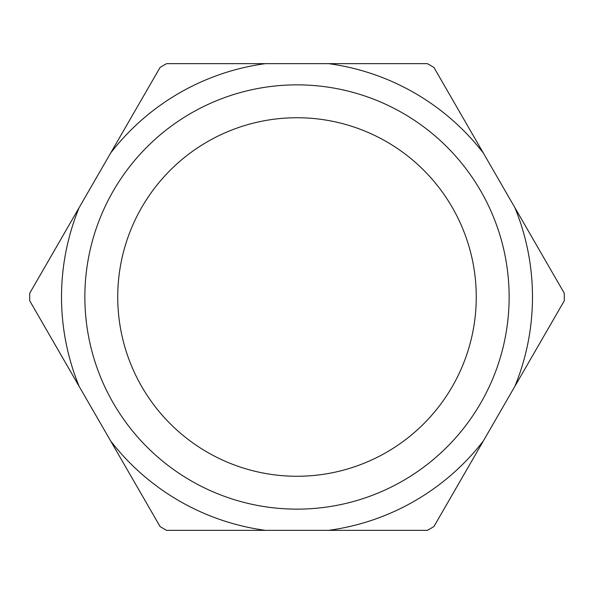 <?xml version="1.0" encoding="UTF-8"?>
<svg xmlns="http://www.w3.org/2000/svg" width="594" height="594" viewBox="0 0 594 594"><rect width="100%" height="100%" fill="white"/><g stroke="black" fill="none" stroke-linecap="round" stroke-linejoin="round"><path stroke-width="0.89" d="M297 476.262A179.262 179.262 0 0 0 476.262 297A179.262 179.262 0 0 0 297 117.738A179.262 179.262 0 0 0 117.738 297A179.262 179.262 0 0 0 297 476.262M297 84.86A212.14 212.14 0 0 1 509.14 297A212.14 212.14 0 0 1 297 509.14A212.14 212.14 0 0 1 84.86 297A212.14 212.14 0 0 1 297 84.86M265.466 530.36L328.534 530.36A235.476 235.476 0 0 0 483.323 440.993L514.864 386.367A235.476 235.476 0 0 0 514.864 207.633L483.323 153.007A235.476 235.476 0 0 0 328.534 63.64L265.466 63.64A235.476 235.476 0 0 0 110.677 153.007L79.136 207.633A235.476 235.476 0 0 0 79.136 386.367L110.677 440.993A235.476 235.476 0 0 0 265.466 530.36L166.639 530.36A267.3 267.3 0 0 1 160.09 526.574L110.677 440.993M483.323 440.993L433.91 526.574A267.3 267.3 0 0 1 427.361 530.36L328.534 530.36M79.136 386.367L29.73 300.787A267.3 267.3 0 0 1 29.73 293.213L79.136 207.633M110.677 153.007L160.09 67.426A267.3 267.3 0 0 1 166.639 63.64L265.466 63.64M328.534 63.64L427.361 63.64A267.3 267.3 0 0 1 433.91 67.426L483.323 153.007M514.864 207.633L564.27 293.213A267.3 267.3 0 0 1 564.27 300.787L514.864 386.367"/></g></svg>
